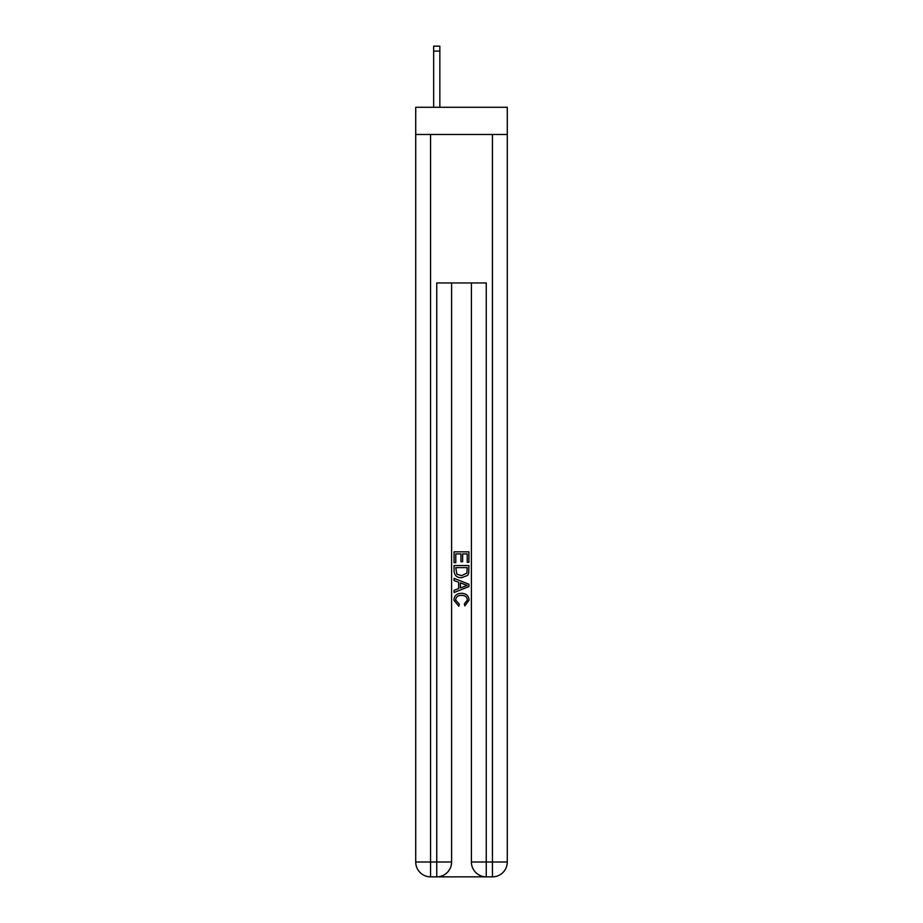 <?xml version="1.0" encoding="UTF-8"?>
<svg xmlns="http://www.w3.org/2000/svg" width="923" height="923" viewBox="0 0 923 923"><rect width="100%" height="100%" fill="white"/><g stroke="black" fill="none" stroke-linecap="round" stroke-linejoin="round"><path stroke-width="1.38" d="M507.281 134.493L507.281 107.276L415.719 107.276L415.719 134.493L507.281 134.493L507.281 862.001L492.432 862.001L492.432 134.493M437.871 876.85L485.129 876.85M486.248 876.85L486.248 862.001L471.399 862.001A14.849 14.849 0 0 0 486.248 876.85L492.432 876.85L492.432 862.001L486.248 862.001L486.248 282.957L436.752 282.957L436.752 862.001L415.719 862.001L415.719 134.493M451.601 282.957L451.601 862.001A14.849 14.849 0 0 1 436.752 876.85L430.568 876.85A14.849 14.849 0 0 1 415.719 862.001M471.399 862.001L471.399 282.957M492.432 876.85A14.849 14.849 0 0 0 507.281 862.001M454.081 562.684L454.081 551.827L468.919 551.827L468.919 562.303L467.211 562.303L467.211 553.927L462.642 553.927L462.642 561.726L460.935 561.726L460.935 553.927L455.789 553.927L455.789 562.684L454.081 562.684M454.081 570.852L454.081 565.534L468.919 565.534L468.711 573.241L467.649 575.398L461.581 577.717C456.827 577.74 454.335 575.444 454.081 570.852M455.789 567.633L456.839 574.198L461.615 575.629L466.9 573.091L467.211 567.633L455.789 567.633M454.081 580.567L454.081 578.352L468.919 584.247L468.919 586.613L454.081 592.497L454.081 590.282L458.65 588.586L458.65 582.263L454.081 580.567M464.465 584.409L460.358 582.898L460.358 587.963L467.211 585.424L464.465 584.409M455.604 600.008L459.319 604.173L458.835 606.273L453.885 600.204C454.289 595.647 456.862 593.351 461.615 593.327C466.173 593.42 468.676 595.704 469.115 600.169L464.8 605.892L464.35 603.792L467.396 600.065C466.957 596.858 465.03 595.312 461.615 595.416C458.143 595.243 456.135 596.766 455.604 600.008M439.844 107.276L439.844 51.1L433.66 51.1L433.66 46.15L439.844 46.15L439.844 51.1M433.66 107.276L433.66 51.1M430.568 134.493L430.568 876.85M451.601 862.001L436.752 862.001L436.752 876.85M439.844 46.15L433.66 46.15"/></g></svg>
